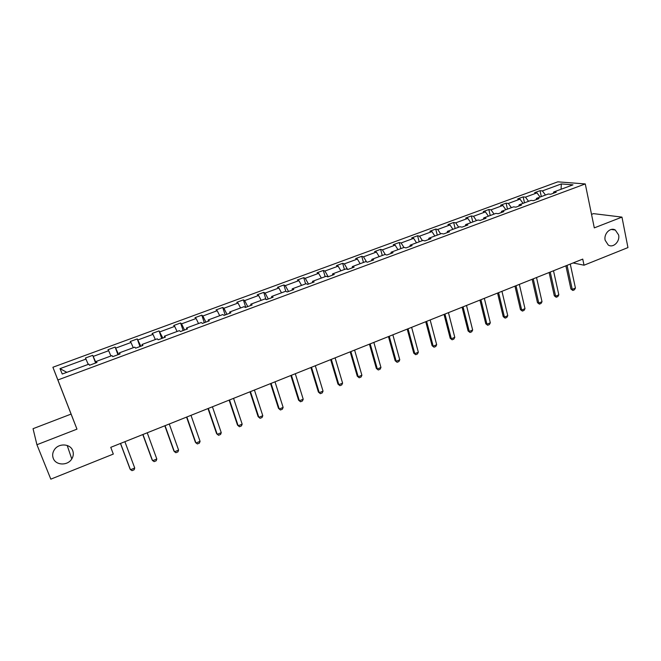 <?xml version="1.0" encoding="UTF-8"?>
<svg xmlns="http://www.w3.org/2000/svg" width="661" height="661" viewBox="0 0 661 661"><rect width="100%" height="100%" fill="white"/><g stroke="black" fill="none" stroke-linecap="round" stroke-linejoin="round"><path stroke-width="0.99" d="M72.727 450.653C73.743 453.463 73.429 456.23 71.768 458.941C67.736 465.881 55.772 465.551 53.268 458.346C52.178 455.363 52.566 452.463 54.442 449.637C58.763 442.944 70.363 443.638 72.727 450.653M618.605 234.936C620.2 241.529 613.094 248.42 608.211 244.975L605.154 240.257C603.567 233.787 610.409 226.913 615.3 230.036L618.605 234.936M36.925 444.729L76.973 429.146L71.082 414.092L33.05 428.692L36.925 444.729L50.814 479.159L113.312 454.074L110.759 447.332L582.746 259.095L584.035 265.21L627.95 247.586L621.968 217.114L593.495 213.635L591.537 214.387M71.082 414.092L52.897 367.252L557.768 181.841L585.274 183.932L57.887 379.968L52.897 367.252M88.243 364.393L85.467 357.998L92.722 355.329L95.597 363.005M66.819 372.325L59.994 368.648L86.054 359.047M96.027 362.848L92.722 355.329M93.341 356.362L108.677 350.71L107.991 349.702L115.138 347.075L117.939 354.717M118.616 354.47L115.138 347.075M115.865 348.066L130.985 342.489L130.2 341.53L137.257 338.936L139.975 346.546M140.892 346.207L137.257 338.936M138.066 339.878L152.988 334.383L152.104 333.466L159.061 330.905L161.714 338.49M162.854 338.068L159.061 330.905M159.97 331.814L174.686 326.394L173.711 325.518L180.569 322.989L183.155 330.541M184.518 330.037L181.577 323.849L180.569 322.989M181.577 323.849L196.086 318.503L195.02 317.668L201.795 315.181L204.307 322.692M205.885 322.114L202.886 315.999L201.795 315.181M202.886 315.999L217.205 310.72L216.048 309.935L222.724 307.472L225.178 314.958M226.963 314.297L223.914 308.249L222.724 307.472M223.914 308.249L238.034 303.044L236.795 302.3L243.38 299.871L245.768 307.324M247.759 306.588L244.653 300.606L243.38 299.871M244.653 300.606L258.591 295.475L257.261 294.765L263.764 292.369L265.978 299.441M268.275 298.979L265.119 293.071L263.764 292.369M265.119 293.071L278.868 287.998L277.463 287.328L283.875 284.965L285.825 291.327M288.526 291.468L285.312 285.626L283.875 284.965M285.312 285.626L298.879 280.628L297.392 279.991L303.73 277.661L305.597 283.891M308.505 284.065L305.242 278.281L303.73 277.661M305.242 278.281L318.635 273.348L317.073 272.745L323.32 270.448L325.138 276.653M328.22 276.752L324.915 271.035L323.32 270.448M324.915 271.035L338.126 266.168L336.49 265.598L342.662 263.326L344.431 269.506M347.62 269.44L344.323 263.879L342.662 263.326M344.323 263.879L357.37 259.071L355.659 258.542L361.757 256.303L363.476 262.45M366.599 261.938L363.492 256.823L361.757 256.303M363.492 256.823L376.373 252.072L374.589 251.577L380.604 249.362L382.273 255.493M385.355 254.584L382.405 249.85L380.604 249.362M382.405 249.85L395.129 245.165L393.27 244.702L399.211 242.513L400.839 248.61M403.945 247.462L401.087 242.967L399.211 242.513M401.087 242.967L413.646 238.34L411.72 237.91L417.587 235.746L419.173 241.827M422.42 240.621L419.528 236.175L417.587 235.746M419.528 236.175L431.93 231.606L429.939 231.201L435.731 229.07L437.268 235.118M440.664 233.862L437.739 229.466L435.731 229.07M437.739 229.466L449.984 224.955L447.935 224.583L453.653 222.476L455.148 228.499M458.684 227.194L455.726 222.84L453.653 222.476M455.726 222.84L467.814 218.378L465.708 218.039L471.351 215.957L472.805 221.956M476.474 220.6L473.483 216.296L471.351 215.957M473.483 216.296L485.43 211.892L483.257 211.578L488.834 209.529L490.247 215.494M494.04 214.09L491.024 209.826L488.834 209.529M491.024 209.826L502.823 205.48L500.592 205.199L506.103 203.167L507.474 209.116M511.399 207.67L508.35 203.448L506.103 203.167M508.35 203.448L520.009 199.151L517.72 198.895L523.165 196.887L524.495 202.811M528.544 201.316L525.47 197.135L523.165 196.887M525.47 197.135L536.98 192.896L534.642 192.665L540.02 190.682L541.318 196.581M545.474 195.045L542.375 190.905L540.02 190.682M542.375 190.905L561.313 183.932L572.996 184.849L553.761 191.971L556.24 192.202L550.737 194.243L548.283 194.004L536.592 198.333L539.004 198.597L533.444 200.655L531.039 200.39L519.207 204.77L521.562 205.059L515.927 207.149L513.589 206.852L501.6 211.297L503.897 211.611L498.187 213.726L495.907 213.404L483.769 217.899L486.009 218.246L480.225 220.386L478.01 220.03L465.716 224.583L467.889 224.963L462.031 227.136L459.882 226.748L447.431 231.358L449.538 231.771L443.605 233.969L441.523 233.548L428.906 238.216L430.947 238.662L424.94 240.885L422.924 240.43L410.151 245.165L412.117 245.644L406.028 247.9L404.086 247.412L391.138 252.205L393.039 252.717L386.867 255.006L384.991 254.485L371.879 259.335L373.705 259.889L367.458 262.202L365.657 261.64L352.371 266.565L354.122 267.151L347.785 269.498L346.058 268.903L332.599 273.885L334.268 274.505L327.848 276.885L326.204 276.257L312.562 281.313L314.149 281.966L307.646 284.379L306.084 283.709L292.253 288.832L293.765 289.526L287.163 291.972L285.684 291.261L271.671 296.459L273.092 297.194L266.408 299.673L265.011 298.921L250.8 304.184L252.138 304.961L245.363 307.472L244.049 306.679L229.648 312.017L230.896 312.835L224.021 315.388L222.807 314.553L208.198 319.965L209.355 320.825L202.39 323.411L201.266 322.527L186.452 328.013L187.517 328.922L180.445 331.541L179.42 330.624L164.399 336.185L165.366 337.135L158.194 339.795L157.268 338.829L142.032 344.464L142.9 345.463L135.629 348.165L134.794 347.149L119.344 352.867L120.104 353.916L112.734 356.651L112.006 355.585L96.332 361.393L96.985 362.492L89.508 365.26L88.888 364.153L62.25 374.019L59.994 368.648M96.704 362.592L96.332 361.393M110.924 355.99L108.677 350.71M119.666 354.081L119.344 352.867M133.282 347.711L130.985 342.489M142.297 345.686L142.032 344.464M155.335 339.539L152.988 334.383M164.614 337.416L164.399 336.185M177.082 331.483L174.686 326.394M186.625 329.252L186.452 328.013M198.54 323.543L196.086 318.503M208.322 321.205L208.198 319.965M219.7 315.702L217.205 310.72M229.731 313.273L229.648 312.017M240.571 307.968L238.034 303.044M250.841 305.44L250.8 304.184M261.169 300.342L258.591 295.475M271.663 297.723L271.671 296.459M281.495 292.815L278.868 287.998M292.203 290.105L292.253 288.832M301.548 285.387L298.879 280.628M312.471 282.586L312.562 281.313M321.337 278.058L318.635 273.348M332.475 275.174L332.599 273.885M340.869 270.82L338.126 266.168M352.206 267.854L352.371 266.565M360.154 263.681L357.37 259.071M371.68 260.632L371.879 259.335M379.183 256.633L376.373 252.072M390.907 253.51L391.138 252.205M397.98 249.676L395.129 245.165M409.878 246.47L410.151 245.165M416.529 242.802L413.646 238.34M428.609 239.53L428.906 238.216M434.847 236.018L431.93 231.606M447.092 232.672L447.431 231.358M452.934 229.317L449.984 224.955M465.344 225.905L465.716 224.583M470.797 222.707L467.814 218.378M483.373 219.221L483.769 217.899M488.438 216.172L485.43 211.892M501.17 212.627L501.6 211.297M505.855 209.719L502.823 205.48M518.745 206.108L519.207 204.77M523.066 203.34L520.009 199.151M536.104 199.672L536.592 198.333M540.07 197.044L536.98 192.896M553.249 193.318L553.761 191.971M76.973 429.146L57.887 379.968M585.274 183.932L594.305 227.88L621.968 217.114M573.095 262.946L584.035 265.21M561.073 189.269L561.313 183.932M570.269 264.07L575.434 288.072L574.417 289.807L572.831 290.46L572.252 289.369L570.922 289.031L565.89 265.813M575.434 288.072L572.252 289.369L567.055 265.35M572.831 290.46L570.922 289.031M553.497 270.754L558.826 294.847L557.818 296.591L556.215 297.252L555.604 296.161L554.306 295.814L549.117 272.506M558.826 294.847L555.604 296.161L550.249 272.051M556.215 297.252L554.306 295.814M536.525 277.529L542.012 301.713L541.02 303.457L539.393 304.126L538.756 303.044L537.484 302.68L532.146 279.273M542.012 301.713L538.756 303.044L533.237 278.835M539.393 304.126L537.484 302.68M519.348 284.379L524.991 308.662L524.016 310.414L522.372 311.083L521.694 310.009L520.455 309.629L514.96 286.13M524.991 308.662L521.694 310.009L516.018 285.709M522.372 311.083L520.455 309.629M501.947 291.319L507.764 315.702L506.805 317.445L505.136 318.131L504.426 317.057L503.219 316.66L497.559 293.071M507.764 315.702L504.426 317.057L498.584 292.658M505.136 318.131L503.219 316.66M484.339 298.342L490.322 322.816L489.371 324.576L487.686 325.262L485.769 323.774L479.936 300.094M490.322 322.816L486.942 324.196L480.927 299.697M487.686 325.262L485.769 323.774M466.501 305.456L472.665 330.029L471.731 331.789L470.021 332.483L468.095 330.987L462.097 307.208M472.665 330.029L469.244 331.425L463.047 306.828M470.021 332.483L468.095 330.987M448.447 312.653L454.785 337.333L453.859 339.093L452.132 339.795L450.207 338.283L444.035 314.413M454.785 337.333L451.323 338.746L444.944 314.049M452.132 339.795L450.207 338.283M430.154 319.949L436.673 344.728L435.773 346.488L434.021 347.199L432.087 345.678L425.742 321.709M436.673 344.728L433.17 346.157L426.609 321.362M434.021 347.199L432.087 345.678M411.629 327.335L418.339 352.214L417.446 353.974L415.678 354.701L413.745 353.164L407.217 329.095M418.339 352.214L414.786 353.66L408.035 328.773M415.678 354.701L413.745 353.164M392.865 334.821L399.765 359.799L398.889 361.559L397.096 362.294L395.162 360.741L388.445 336.581M399.765 359.799L396.17 361.261L389.23 336.267M397.096 362.294L395.162 360.741M373.853 342.398L380.951 367.475L380.1 369.243L378.282 369.986L376.34 368.425L369.441 344.166M380.951 367.475L377.307 368.962L370.177 343.869M378.282 369.986L376.34 368.425M354.602 350.082L361.898 375.258L361.063 377.026L359.212 377.778L357.279 376.2L350.181 351.842M361.898 375.258L358.204 376.762L350.867 351.569M359.212 377.778L357.279 376.2M335.094 357.857L342.596 383.14L341.77 384.909L339.903 385.677L337.961 384.082L330.665 359.625M342.596 383.14L338.853 384.669L331.31 359.369M339.903 385.677L337.961 384.082M315.322 365.748L323.039 391.122L322.238 392.898L320.337 393.675L318.395 392.064L310.901 367.508M323.039 391.122L319.246 392.675L311.496 367.276M320.337 393.675L318.395 392.064M295.293 373.729L303.217 399.219L302.432 400.996L300.515 401.772L298.574 400.153L290.865 375.498M303.217 399.219L299.383 400.781L291.41 375.283M300.515 401.772L298.574 400.153M274.993 381.827L283.139 407.416L282.371 409.192L280.429 409.985L278.488 408.349L270.564 383.595M283.139 407.416L279.248 409.002L271.06 383.397M254.419 390.031L262.789 415.719L262.045 417.504L260.079 418.306L258.129 416.653L249.99 391.799M262.789 415.719L258.848 417.331L250.428 391.626M233.564 398.352L242.166 424.147L241.439 425.924L239.447 426.742L237.497 425.073L229.136 400.12M242.166 424.147L238.167 425.775L229.524 399.963M212.421 406.779L221.261 432.682L220.559 434.459L218.535 435.293L216.585 433.599L207.992 408.548M221.261 432.682L217.213 434.335L208.322 408.415M190.996 415.331L200.076 441.333L199.391 443.118L197.342 443.952L195.383 442.25L186.559 417.099M200.076 441.333L195.962 443.01L186.84 416.984M169.266 423.998L178.594 450.1L177.933 451.884L175.851 452.735L173.901 451.017L164.829 425.767M178.594 450.1L174.43 451.802L165.052 425.676M147.229 432.781L156.814 458.998L156.178 460.783L154.071 461.642L152.113 459.907L142.801 434.55M156.814 458.998L152.592 460.717L142.958 434.484M124.888 441.697L134.728 468.013L134.117 469.797L131.977 470.673L130.019 468.922L120.459 443.457M134.728 468.013L130.448 469.764L120.55 443.424M71.768 458.941L67.199 445.464M615.3 230.036L611.268 229.458"/></g></svg>
